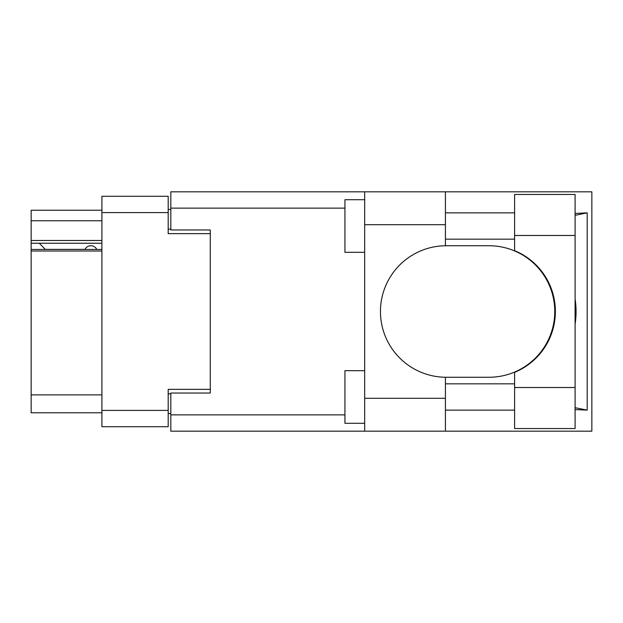 <?xml version="1.0" encoding="UTF-8"?>
<svg xmlns="http://www.w3.org/2000/svg" width="623" height="623" viewBox="0 0 623 623"><rect width="100%" height="100%" fill="white"/><g stroke="black" fill="none" stroke-linecap="round" stroke-linejoin="round"><path stroke-width="0.93" d="M101.907 251.007L31.15 251.007L31.15 249.449L101.907 249.449M210.27 393.035L210.27 389.359L168.187 389.359L168.187 426.708L101.907 426.708L101.907 196.292L168.187 196.292L168.187 233.641L210.27 233.641L210.27 229.965L210.27 393.035L170.819 393.035L170.819 414.871L344.94 414.871M170.819 413.555L168.187 413.555M168.187 209.445L170.819 209.445M101.907 220.752L31.15 220.752L31.15 210.231L101.907 210.231M101.907 412.769L31.15 412.769L31.15 394.881L101.907 394.881M31.15 251.007L31.15 394.881M31.15 220.752L31.15 240.486L101.907 240.486M31.15 240.486L31.15 249.449M31.15 243.243L101.907 243.243M514.598 387.514L514.598 372.328A65.758 65.758 0 0 0 514.598 250.672L514.598 194.454L575.091 194.454L575.091 428.546L514.598 428.546L514.598 387.514L575.091 387.514M514.598 212.864L445.422 212.864M514.598 239.17L445.422 239.17M514.598 383.83L445.422 383.83M514.598 410.136L445.422 410.136M364.673 423.29L344.94 423.29L344.94 370.685L364.673 370.685M364.673 252.315L344.94 252.315L344.94 199.71L364.673 199.71M364.673 398.299L445.422 398.299L445.422 431.178L364.673 431.178L364.673 191.822L445.422 191.822L445.422 224.701L364.673 224.701M445.422 398.299L445.422 377.25A65.758 65.758 0 0 1 380.451 311.5A65.758 65.758 0 0 1 445.422 245.75L445.422 224.701M575.091 213.424L587.201 212.864L587.201 410.136L575.091 407.699M575.091 409.576L587.201 410.136M445.422 431.178L591.85 431.178L591.85 191.822L445.422 191.822M210.27 229.965L170.819 229.965L170.819 191.822L364.673 191.822M364.673 431.178L170.819 431.178L170.819 414.871M445.422 245.75A65.758 65.758 0 0 1 446.208 245.742L489.008 245.742A65.758 65.758 0 0 1 554.766 311.5A65.758 65.758 0 0 1 489.008 377.258L446.208 377.258A65.758 65.758 0 0 1 445.422 377.25M575.091 324.077A81.535 81.535 0 0 0 575.091 298.923M587.201 212.864L575.091 215.301M96.775 249.449A6.573 6.573 -90 0 0 84.985 249.364L45.261 249.364A5.786 5.786 90 0 1 45.206 249.309L39.304 243.243M101.907 410.401L168.187 410.401M168.187 212.599L101.907 212.599M168.187 393.829L170.819 393.829M170.819 229.171L168.187 229.171M344.94 208.129L170.819 208.129M514.598 235.486L575.091 235.486"/></g></svg>
